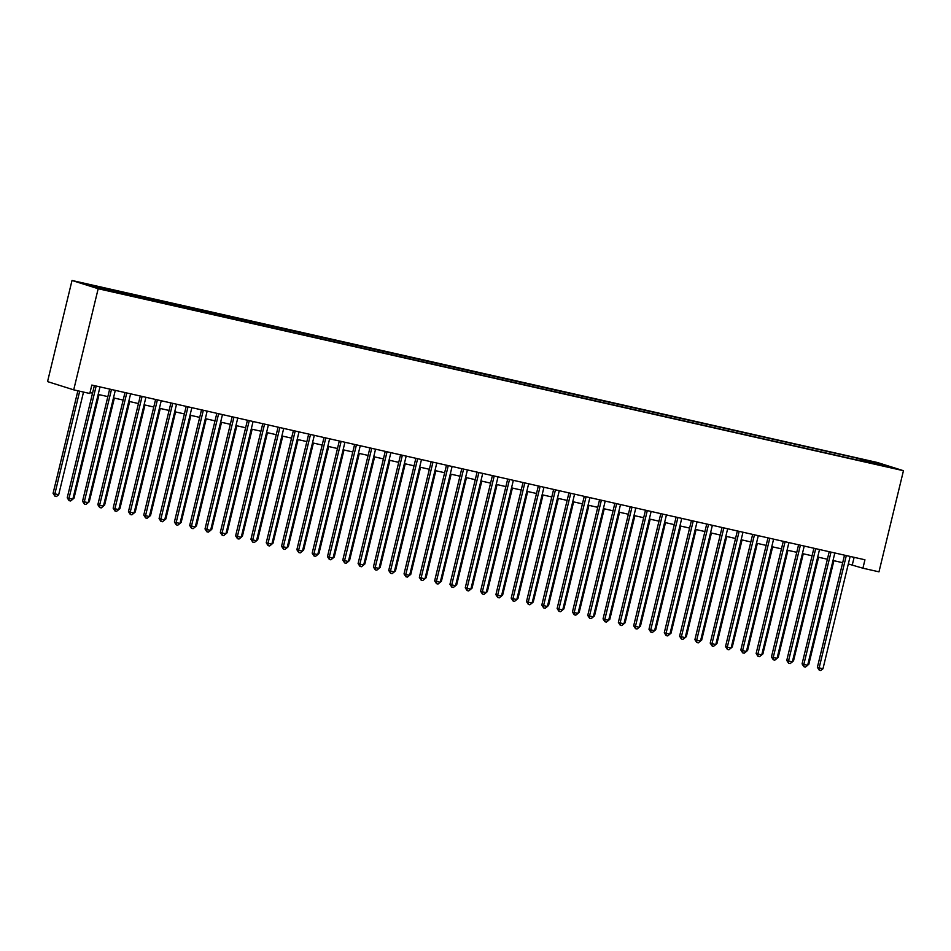 <?xml version="1.0" encoding="UTF-8"?>
<svg xmlns="http://www.w3.org/2000/svg" width="951" height="951" viewBox="0 0 951 951"><rect width="100%" height="100%" fill="white"/><g stroke="black" fill="none" stroke-linecap="round" stroke-linejoin="round"><path stroke-width="1.43" d="M108.664 290.935L100.996 288.914L108.664 290.935M98.179 288.724L73.714 389.851L47.55 381.601L72.014 280.474L877.286 462.471L903.45 470.709L98.179 288.724L72.014 280.474M848.328 563.967L862.914 568.211L864.946 559.782L91.831 385.06L89.786 393.488L73.714 389.851M886.665 466.359L894.083 468.32L886.57 466.727M862.26 461.152L862.034 459.702L857.077 458.144L85.852 284.29L118.388 293.039L872.495 463.47M862.034 459.702L889.613 466.893L872.78 463.089M862.914 568.211L878.986 571.836L903.45 470.709M90.012 392.585L92.544 393.155M98.167 394.427L107.843 396.615M113.478 397.887L123.154 400.074M128.789 401.358L138.466 403.545M144.1 404.817L153.777 407.004M159.411 408.276L169.088 410.463M174.722 411.735L184.399 413.923M190.022 415.195L199.71 417.382M205.333 418.654L215.009 420.841M220.644 422.113L230.32 424.301M235.955 425.572L245.631 427.76M251.266 429.032L260.943 431.219M266.577 432.491L276.254 434.678M281.888 435.95L291.565 438.138M297.188 439.41L306.864 441.597M312.499 442.869L322.175 445.056M327.81 446.328L337.486 448.515M343.121 449.787L352.797 451.975M358.432 453.247L368.108 455.434M373.743 456.706L383.419 458.893M389.042 460.165L398.731 462.352M404.353 463.624L414.03 465.812M419.664 467.084L429.341 469.271M434.976 470.543L444.652 472.73M450.287 474.014L459.963 476.201M465.598 477.473L475.274 479.661M480.909 480.933L490.585 483.12M496.208 484.392L505.896 486.579M511.519 487.851L521.196 490.038M526.83 491.31L536.507 493.498M542.141 494.77L551.818 496.957M557.452 498.229L567.129 500.416M572.764 501.688L582.44 503.875M588.063 505.147L597.751 507.335M603.374 508.607L613.05 510.794M618.685 512.066L628.361 514.253M633.996 515.525L643.672 517.713M649.307 518.984L658.984 521.172M664.618 522.444L674.295 524.631M679.929 525.903L689.606 528.09M695.229 529.362L704.917 531.55M710.54 532.822L720.216 535.009M725.851 536.281L735.527 538.468M741.162 539.74L750.838 541.927M756.473 543.199L766.149 545.387M771.784 546.67L781.46 548.858M787.095 550.13L796.772 552.317M802.394 553.589L812.071 555.776M817.705 557.048L827.382 559.236M833.017 560.508L842.693 562.695M854.129 557.334L852.298 564.858M856.661 459.892L857.077 458.144M102.684 288.094L102.839 289.092M878.225 464.326L878.867 463.506M844.512 555.158L817.385 667.34L819.144 667.887L846.319 555.562M822.972 668.755L820.761 670.526L819.239 670.17L819.144 667.887L822.972 668.755L850.146 556.43M819.239 670.17L817.385 667.34M807.958 664.107L808.825 664.297L833.896 560.698M808.825 664.297L807.684 665.213M829.213 551.699L802.073 663.869L803.833 664.428L831.008 552.103M807.661 665.296L805.461 667.067L803.928 666.71L803.833 664.428L807.661 665.296L834.835 552.971M803.928 666.71L802.073 663.869M813.901 548.24L786.762 660.41L788.534 660.969L815.708 548.644M792.361 661.837L790.15 663.596L788.617 663.251L788.534 660.969L792.361 661.837L819.524 549.512M788.617 663.251L786.762 660.41M798.59 544.78L771.451 656.951L773.222 657.51L800.397 545.185M777.05 658.377L774.839 660.137L773.306 659.792L773.222 657.51L777.05 658.377L804.225 546.052M773.306 659.792L771.451 656.951M783.279 541.321L756.14 653.492L757.911 654.05L785.086 541.725M761.739 654.918L759.528 656.677L757.995 656.333L757.911 654.05L761.739 654.918L788.914 542.593M757.995 656.333L756.14 653.492M792.647 660.648L793.526 660.838L818.585 557.238M793.526 660.838L792.373 661.753M777.336 657.177L778.215 657.379L803.274 553.779M778.215 657.379L777.062 658.294M762.024 653.717L762.904 653.919L787.963 550.32M762.904 653.919L761.763 654.835M746.713 650.258L747.593 650.46L772.652 546.861M747.593 650.46L746.452 651.376M767.968 537.862L740.829 650.032L742.6 650.591L769.775 538.266M746.428 651.459L744.217 653.218L742.683 652.873L742.6 650.591L746.428 651.459L773.603 539.134M742.683 652.873L740.829 650.032M731.402 646.799L732.282 647.001L757.353 543.401M732.282 647.001L731.141 647.916M752.657 534.403L725.518 646.573L727.289 647.132L754.464 534.807M731.117 648L728.906 649.759L727.384 649.414L727.289 647.132L731.117 648L758.292 535.675M727.384 649.414L725.518 646.573M716.103 643.34L716.971 643.542L742.042 539.942M716.971 643.542L715.83 644.457M737.358 530.943L710.219 643.114L711.978 643.672L739.153 531.347M715.806 644.54L713.607 646.3L712.073 645.955L711.978 643.672L715.806 644.54L742.981 532.215M712.073 645.955L710.219 643.114M700.792 639.88L701.672 640.082L726.73 536.483M701.672 640.082L700.518 640.998M722.047 527.484L694.908 639.654L696.679 640.213L723.842 527.888M700.495 641.081L698.296 642.84L696.762 642.496L696.679 640.213L700.495 641.081L727.67 528.756M696.762 642.496L694.908 639.654M685.481 636.421L686.36 636.623L711.419 533.024M686.36 636.623L685.207 637.539M706.736 524.025L679.596 636.195L681.368 636.754L708.543 524.429M685.195 637.622L682.984 639.381L681.451 639.036L681.368 636.754L685.195 637.622L712.37 525.297M681.451 639.036L679.596 636.195M670.17 632.962L671.049 633.164L696.108 529.564M671.049 633.164L669.896 634.079M691.425 520.566L664.285 632.736L666.057 633.295L693.231 520.97M669.884 634.162L667.673 635.922L666.14 635.577L666.057 633.295L669.884 634.162L697.059 521.837M666.14 635.577L664.285 632.736M654.859 629.503L655.738 629.705L680.797 526.105M655.738 629.705L654.597 630.62M676.113 517.106L648.974 629.277L650.746 629.835L677.92 517.51M654.573 630.703L652.362 632.463L650.829 632.118L650.746 629.835L654.573 630.703L681.748 518.378M650.829 632.118L648.974 629.277M639.548 626.043L640.427 626.245L665.486 522.646M640.427 626.245L639.286 627.161M660.802 513.647L633.663 625.817L635.434 626.376L662.609 514.051M639.262 627.244L637.051 629.003L635.518 628.659L635.434 626.376L639.262 627.244L666.437 514.919M635.518 628.659L633.663 625.817M624.248 622.584L625.116 622.786L650.187 519.187M625.116 622.786L623.975 623.701M645.491 510.188L618.364 622.358L620.123 622.917L647.298 510.592M623.951 623.785L621.74 625.544L620.218 625.199L620.123 622.917L623.951 623.785L651.126 511.46M620.218 625.199L618.364 622.358M608.937 619.125L609.805 619.327L634.876 515.727M609.805 619.327L608.664 620.242M630.192 506.728L603.053 618.899L604.812 619.458L631.987 507.133M608.64 620.314L606.441 622.085L604.907 621.74L604.812 619.458L608.64 620.314L635.815 508M604.907 621.74L603.053 618.899M593.626 615.666L594.506 615.868L619.565 512.268M594.506 615.868L593.353 616.783M614.881 503.257L587.742 615.44L589.513 615.998L616.676 503.673M593.341 616.854L591.13 618.625L589.596 618.281L589.513 615.998L593.341 616.854L620.504 504.541M589.596 618.281L587.742 615.44M578.315 612.206L579.195 612.408L604.254 508.809M579.195 612.408L578.042 613.324M599.57 499.798L572.431 611.98L574.202 612.539L601.377 500.214M578.03 613.395L575.819 615.166L574.285 614.822L574.202 612.539L578.03 613.395L605.205 501.07M574.285 614.822L572.431 611.98M563.004 608.747L563.884 608.937L588.942 505.35M563.884 608.937L562.73 609.864M584.259 496.339L557.12 608.521L558.891 609.08L586.066 496.755M562.719 609.936L560.508 611.707L558.974 611.362L558.891 609.08L562.719 609.936L589.893 497.611M558.974 611.362L557.12 608.521M547.693 605.288L548.572 605.478L573.631 501.89M548.572 605.478L547.431 606.393M568.948 492.88L541.808 605.062L543.58 605.621L570.755 493.296M547.407 606.476L545.196 608.248L543.663 607.903L543.58 605.621L547.407 606.476L574.582 494.151M543.663 607.903L541.808 605.062M532.382 601.828L533.261 602.019L558.332 498.431M533.261 602.019L532.12 602.934M553.637 489.42L526.497 601.603L528.269 602.149L555.443 489.836M532.096 603.017L529.885 604.788L528.364 604.444L528.269 602.149L532.096 603.017L559.271 490.692M528.364 604.444L526.497 601.603M517.082 598.369L517.95 598.559L543.021 494.96M517.95 598.559L516.809 599.475M538.325 485.961L511.198 598.143L512.958 598.69L540.132 486.377M516.785 599.558L514.574 601.329L513.053 600.984L512.958 598.69L516.785 599.558L543.96 487.233M513.053 600.984L511.198 598.143M501.771 594.91L502.639 595.1L527.71 491.501M502.639 595.1L501.498 596.015M523.026 482.502L495.887 594.684L497.646 595.231L524.821 482.906M501.474 596.099L499.275 597.87L497.742 597.513L497.646 595.231L501.474 596.099L528.649 483.774M497.742 597.513L495.887 594.684M486.46 591.451L487.34 591.641L512.399 488.041M487.34 591.641L486.187 592.556M507.715 479.042L480.576 591.213L482.347 591.772L509.522 479.447M486.175 592.639L483.964 594.411L482.43 594.054L482.347 591.772L486.175 592.639L513.35 480.314M482.43 594.054L480.576 591.213M471.149 587.991L472.029 588.182L497.088 484.582M472.029 588.182L470.876 589.097M492.404 475.583L465.265 587.754L467.036 588.312L494.211 475.987M470.864 589.18L468.653 590.94L467.119 590.595L467.036 588.312L470.864 589.18L498.039 476.855M467.119 590.595L465.265 587.754M455.838 584.52L456.718 584.722L481.777 481.123M456.718 584.722L455.577 585.638M477.093 472.124L449.954 584.294L451.725 584.853L478.9 472.528M455.553 585.721L453.342 587.48L451.808 587.136L451.725 584.853L455.553 585.721L482.728 473.396M451.808 587.136L449.954 584.294M440.527 581.061L441.407 581.263L466.465 477.664M441.407 581.263L440.265 582.178M461.782 468.665L434.643 580.835L436.414 581.394L463.589 469.069M440.242 582.262L438.031 584.021L436.497 583.676L436.414 581.394L440.242 582.262L467.416 469.937M436.497 583.676L434.643 580.835M425.228 577.602L426.096 577.804L451.166 474.204M426.096 577.804L424.954 578.719M446.471 465.205L419.343 577.376L421.103 577.935L448.278 465.61M424.931 578.802L422.72 580.562L421.198 580.217L421.103 577.935L424.931 578.802L452.105 466.477M421.198 580.217L419.343 577.376M409.917 574.142L410.784 574.345L435.855 470.745M410.784 574.345L409.643 575.26M431.172 461.746L404.032 573.917L405.792 574.475L432.967 462.15M409.619 575.343L407.42 577.102L405.887 576.758L405.792 574.475L409.619 575.343L436.794 463.018M405.887 576.758L404.032 573.917M394.606 570.683L395.485 570.885L420.544 467.286M395.485 570.885L394.332 571.801M415.86 458.287L388.721 570.457L390.492 571.016L417.655 458.691M394.308 571.884L392.109 573.643L390.576 573.298L390.492 571.016L394.308 571.884L421.483 459.559M390.576 573.298L388.721 570.457M379.294 567.224L380.174 567.426L405.233 463.826M380.174 567.426L379.021 568.341M400.549 454.828L373.41 566.998L375.181 567.557L402.356 455.232M379.009 568.425L376.798 570.184L375.265 569.839L375.181 567.557L379.009 568.425L406.184 456.1M375.265 569.839L373.41 566.998M363.983 563.765L364.863 563.967L389.922 460.367M364.863 563.967L363.71 564.882M385.238 451.368L358.099 563.539L359.87 564.098L387.045 451.773M363.698 564.965L361.487 566.725L359.954 566.38L359.87 564.098L363.698 564.965L390.873 452.64M359.954 566.38L358.099 563.539M348.672 560.305L349.552 560.508L374.611 456.908M349.552 560.508L348.411 561.423M369.927 447.909L342.788 560.08L344.559 560.638L371.734 448.313M348.387 561.506L346.176 563.265L344.642 562.921L344.559 560.638L348.387 561.506L375.562 449.181M344.642 562.921L342.788 560.08M333.361 556.846L334.241 557.048L359.312 453.449M334.241 557.048L333.1 557.964M354.616 444.45L327.477 556.62L329.248 557.179L356.423 444.854M333.076 558.047L330.865 559.806L329.343 559.461L329.248 557.179L333.076 558.047L360.251 445.722M329.343 559.461L327.477 556.62M318.062 553.387L318.93 553.589L344 449.989M318.93 553.589L317.789 554.504M339.305 440.991L312.178 553.161L313.937 553.72L341.112 441.395M317.765 554.588L315.554 556.347L314.032 556.002L313.937 553.72L317.765 554.588L344.94 442.263M314.032 556.002L312.178 553.161M302.751 549.928L303.619 550.13L328.689 446.53M303.619 550.13L302.477 551.045M324.006 437.531L296.867 549.702L298.626 550.26L325.801 437.935M302.454 551.116L300.254 552.888L298.721 552.543L298.626 550.26L302.454 551.116L329.628 438.803M298.721 552.543L296.867 549.702M287.44 546.468L288.319 546.67L313.378 443.071M288.319 546.67L287.166 547.586M308.695 434.06L281.555 546.243L283.327 546.801L310.501 434.476M287.154 547.657L284.943 549.428L283.41 549.084L283.327 546.801L287.154 547.657L314.317 435.344M283.41 549.084L281.555 546.243M272.129 543.009L273.008 543.211L298.067 439.612M273.008 543.211L271.855 544.127M293.384 430.601L266.244 542.783L268.016 543.342L295.19 431.017M271.843 544.198L269.632 545.969L268.099 545.624L268.016 543.342L271.843 544.198L299.018 431.885M268.099 545.624L266.244 542.783M256.818 539.55L257.697 539.752L282.756 436.152M257.697 539.752L256.556 540.667M278.072 427.142L250.933 539.324L252.704 539.883L279.879 427.558M256.532 540.739L254.321 542.51L252.788 542.165L252.704 539.883L256.532 540.739L283.707 428.414M252.788 542.165L250.933 539.324M241.506 536.091L242.386 536.281L267.445 432.693M242.386 536.281L241.245 537.196M262.761 423.682L235.622 535.865L237.393 536.423L264.568 424.098M241.221 537.279L239.01 539.051L237.477 538.706L237.393 536.423L241.221 537.279L268.396 424.954M237.477 538.706L235.622 535.865M226.195 532.631L227.075 532.822L252.146 429.234M227.075 532.822L225.934 533.737M247.45 420.223L220.311 532.405L222.082 532.952L249.257 420.639M225.91 533.82L223.699 535.591L222.177 535.247L222.082 532.952L225.91 533.82L253.085 421.495M222.177 535.247L220.311 532.405M210.896 529.172L211.764 529.362L236.835 425.775M211.764 529.362L210.623 530.278M232.151 416.764L205.012 528.946L206.771 529.493L233.946 417.18M210.599 530.361L208.4 532.132L206.866 531.787L206.771 529.493L210.599 530.361L237.774 418.036M206.866 531.787L205.012 528.946M195.585 525.713L196.465 525.903L221.524 422.303M196.465 525.903L195.312 526.818M216.84 413.305L189.701 525.487L191.472 526.034L218.635 413.709M195.288 526.902L193.089 528.673L191.555 528.316L191.472 526.034L195.288 526.902L222.463 414.577M191.555 528.316L189.701 525.487M180.274 522.254L181.154 522.444L206.212 418.844M181.154 522.444L180.001 523.359M201.529 409.845L174.39 522.016L176.161 522.575L203.336 410.25M179.989 523.442L177.778 525.214L176.244 524.857L176.161 522.575L179.989 523.442L207.163 411.117M176.244 524.857L174.39 522.016M164.963 518.794L165.843 518.984L190.901 415.385M165.843 518.984L164.689 519.9M186.218 406.386L159.079 518.557L160.85 519.115L188.025 406.79M164.678 519.983L162.466 521.742L160.933 521.398L160.85 519.115L164.678 519.983L191.852 407.658M160.933 521.398L159.079 518.557M149.652 515.335L150.531 515.525L175.59 411.926M150.531 515.525L149.39 516.441M170.907 402.927L143.767 515.097L145.539 515.656L172.713 403.331M149.366 516.524L147.155 518.283L145.622 517.938L145.539 515.656L149.366 516.524L176.541 404.199M145.622 517.938L143.767 515.097M134.341 511.864L135.22 512.066L160.279 408.466M135.22 512.066L134.079 512.981M155.595 399.468L128.456 511.638L130.228 512.197L157.402 399.872M134.055 513.065L131.844 514.824L130.311 514.479L130.228 512.197L134.055 513.065L161.23 400.74M130.311 514.479L128.456 511.638M119.041 508.405L119.909 508.607L144.98 405.007M119.909 508.607L118.768 509.522M140.284 396.008L113.157 508.179L114.916 508.737L142.091 396.412M118.744 509.605L116.533 511.365L115.012 511.02L114.916 508.737L118.744 509.605L145.919 397.28M115.012 511.02L113.157 508.179M103.73 504.945L104.598 505.147L129.669 401.548M104.598 505.147L103.457 506.063M124.985 392.549L97.846 504.719L99.605 505.278L126.78 392.953M103.433 506.146L101.234 507.905L99.7 507.561L99.605 505.278L103.433 506.146L130.608 393.821M99.7 507.561L97.846 504.719M88.419 501.486L89.299 501.688L114.358 398.089M89.299 501.688L88.146 502.603M109.674 389.09L82.535 501.26L84.306 501.819L111.469 389.494M88.134 502.687L85.923 504.446L84.389 504.101L84.306 501.819L88.134 502.687L115.297 390.362M84.389 504.101L82.535 501.26M73.108 498.027L73.988 498.229L99.047 394.629M73.988 498.229L72.835 499.144M94.363 385.63L67.224 497.801L68.995 498.36L96.17 386.035M72.823 499.227L70.612 500.987L69.078 500.642L68.995 498.36L72.823 499.227L99.998 386.902M69.078 500.642L67.224 497.801M77.887 390.79L53.078 493.343L58.677 494.77L83.522 392.062M79.694 391.206L54.849 493.902L54.932 496.184L53.078 493.343M58.677 494.77L56.466 496.529L54.932 496.184"/></g></svg>
